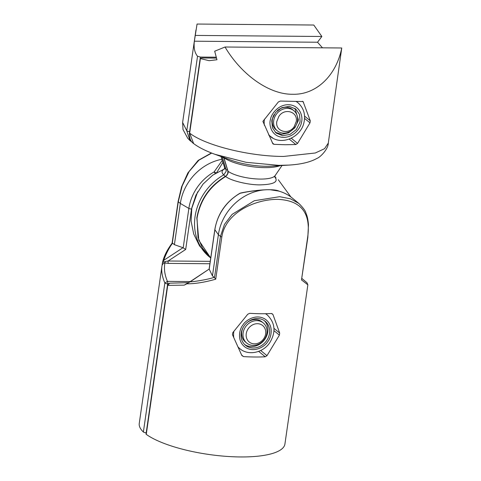 <?xml version="1.0" encoding="UTF-8"?>
<svg xmlns="http://www.w3.org/2000/svg" width="481" height="481" viewBox="0 0 481 481"><rect width="100%" height="100%" fill="white"/><g stroke="black" fill="none" stroke-linecap="round" stroke-linejoin="round"><path stroke-width="0.72" d="M216.727 172.583L222.919 162.386M146.254 434.367A73.888 21.158 8.2 0 0 240.356 456.95A73.888 21.158 8.2 0 0 284.92 444.047L307.858 284.83L301.497 279.912L307.834 237.398L308.465 224.699C307.714 216.678 306.692 215.145 305.958 213.095C305.495 210.888 303.114 207.66 298.821 203.415L290.488 198.803L279.659 196.693L254.311 200.739L232.113 214.376L224.471 224.38L220.454 236.369L214.496 277.717L215.728 279.19C204.78 282.299 195.166 283.844 186.881 283.82L184.223 285.137L167.725 285.383L146.254 434.367A2.171 0.625 8.2 0 1 146.032 434.03L167.502 285.047C167.123 284.608 167.809 283.988 169.559 283.183L188.847 282.636M254.756 356.998A73.888 21.158 -171.8 0 1 243.512 356.601L241.811 355.453L232.479 334.728L232.774 332.672L247.751 314.237L249.747 313.323A73.888 21.158 8.2 0 0 260.991 313.726A73.888 21.158 8.2 0 0 271.488 313.51L272.931 314.448L279.695 333.062L279.401 335.125L266.991 355.663L265.253 356.788A73.888 21.158 -171.8 0 1 254.756 356.998M301.497 279.912L307.593 237.626C311.189 213.041 301.154 200.276 277.471 199.35C254.443 199.393 225.499 212.915 221.825 236.911L215.728 279.196M244.673 344.54A15.524 13.444 129.4 0 0 251.497 346.591A15.524 13.444 129.4 0 0 266.209 336.983A15.524 13.444 129.4 0 0 264.297 320.623M257.473 318.572A15.524 13.444 129.4 0 0 242.484 328.763A15.524 13.444 129.4 0 0 245.508 345.292A15.524 13.444 129.4 0 0 253.234 348.016A15.524 13.444 129.4 0 0 268.224 337.824A15.524 13.444 129.4 0 0 265.199 321.296A15.524 13.444 129.4 0 0 257.473 318.572M172.09 243.218L178.108 201.461A2.171 0.625 8.2 0 0 178.277 201.755L182.161 185.991L189.081 171.567L198.954 160.137L211.7 153.102M215.151 173.539A2.171 0.445 -119.5 0 0 214.063 171.964A45.058 39.021 -50.6 0 0 188.871 208.417L180.339 203.451L174.399 244.667L182.984 247.715L163.979 260.173C163.847 258.658 168.927 247.517 172.637 243.218L172.258 243.518L178.277 201.755L180.339 203.451A47.811 41.402 -50.6 0 1 221.915 159.265M246.092 342.508A13.041 11.291 -50.6 0 1 241.775 331.812A13.041 11.291 -50.6 0 1 243.542 326.761M266.901 333.111A13.041 11.291 -50.6 0 1 253.228 345.376A13.041 11.291 -50.6 0 1 243.115 332.912A13.041 11.291 -50.6 0 1 256.794 320.647A13.041 11.291 -50.6 0 1 266.901 333.111M265.638 333.856A10.63 9.205 -50.6 0 1 254.491 343.855A10.63 9.205 -50.6 0 1 246.248 333.694A10.63 9.205 -50.6 0 1 257.395 323.695A10.63 9.205 -50.6 0 1 265.638 333.856M188.895 282.636L169.559 283.183M169.649 283.183L167.725 285.383A2.171 0.625 -171.8 0 1 167.671 285.341A2.171 0.625 -171.8 0 1 167.502 285.047M184.223 285.137L188.203 282.798M209.277 269.294L212.452 275.896L214.213 277.345C207.732 279.611 192.22 282.028 190.272 281.752L209.127 269.083L187.181 283.622M188.396 282.666L190.272 281.752M298.929 203.505L292.328 198.088A47.811 41.402 129.4 0 0 281.108 191.829A47.811 41.402 129.4 0 0 270.16 189.748L266.895 189.724A47.811 41.402 129.4 0 0 218.392 234.68L220.454 236.369A2.171 0.625 -171.8 0 0 221.825 236.911M307.858 284.83L306.968 282.726L301.912 278.481L307.022 282.774M212.452 275.896L218.392 234.68L214.875 229.756A2.171 0.625 -171.8 0 1 214.821 229.581L209.133 269.077M266.895 189.724C256.794 190.32 247.847 191.516 240.067 193.302A2.171 0.445 -119.5 0 0 239.893 193.278L240.59 193.031L240.067 193.302A45.058 39.021 129.4 0 0 214.875 229.756L209.193 269.174M281.108 191.829L279.022 191.113L270.16 189.748M190.079 281.559L167.442 281.373L164.851 283.02C162.301 277.026 161.303 271.615 161.856 266.781L139.249 423.454A73.888 21.158 8.2 0 0 143.38 432.01A2.171 0.625 8.2 0 0 146.218 432.756M162.121 264.718L162.307 263.522C163.516 257.113 166.781 250.33 172.114 243.182M162.289 263.636L162.566 262.512L165.217 261.532L164.917 262.963C163.005 263.329 161.983 264.604 161.856 266.781M163.979 260.173L162.566 262.512M167.592 284.668L167.719 283.772A2.171 0.89 90.5 0 0 167.442 281.373C164.664 274.879 163.823 268.741 164.917 262.963L168.374 263.396A2.171 0.89 90.5 0 1 168.097 260.997L210.239 261.351M165.217 261.532L168.097 260.997L185.684 249.471L182.984 247.715M174.399 244.667L172.637 243.218M246.639 322.985A13.041 11.291 -50.6 0 1 262.584 322.414M216.648 173.07L214.063 171.964L222.27 160.365M208.778 256.403A51.707 44.781 -50.6 0 1 208.129 255.832L208.129 255.832A51.707 44.781 -50.6 0 1 195.064 216.576A51.707 44.781 -50.6 0 1 223.761 174.868A26.888 7.702 -171.8 0 1 224.441 169.017M197.03 218.194C200.216 200.162 209.782 186.255 225.727 176.485A2.171 0.439 -119.8 0 0 225.709 176.473A2.171 0.439 -119.8 0 0 225.409 176.353C209.494 186.045 199.976 199.886 196.843 217.887L198.797 240.29L210.726 258.002L202.441 248.07L198.004 237.331L197.03 218.194M225.018 176.581A2.171 0.439 -119.8 0 0 223.779 174.886A2.171 0.439 -119.8 0 0 223.761 174.868L226.154 171.344L226.04 169.607A2.171 0.938 163.2 0 0 227.501 169.853M278.691 165.344L246.158 162.319L214.941 154.317L231.812 160.42A34.277 9.818 8.2 0 0 266.059 166.282A34.277 9.818 8.2 0 0 271.537 166.143L288.81 165.091L278.691 165.344M280.14 165.62A31.842 9.121 -171.8 0 1 264.809 167.635A31.842 9.121 -171.8 0 1 224.399 158.002L224.417 159.307L228.042 171.254A25.204 7.221 8.2 0 0 260.293 179.07A25.204 7.221 8.2 0 0 275.114 175.625L282.016 165.506M300.102 121.152L299.477 114.334L295.791 109.037L289.297 106.379L281.914 107.63L275.601 112.452L272.042 119.553L271.783 120.917L272.408 127.73L276.094 133.033L282.587 135.684L289.977 134.439L296.284 129.617L299.843 122.511L300.102 121.152M275.27 132.281L281.571 134.313L288.606 132.846L294.829 127.85L298.106 121.086L298.364 119.727L294.901 108.375M276.677 130.249A13.041 11.291 -50.6 0 1 272.36 119.547A13.041 11.291 -50.6 0 1 274.086 114.574M297.492 120.851A13.041 11.291 -50.6 0 1 283.814 133.117A13.041 11.291 -50.6 0 1 273.707 120.653A13.041 11.291 -50.6 0 1 287.379 108.387A13.041 11.291 -50.6 0 1 297.492 120.851M294.198 126.623C288.618 135.48 274.849 131.361 276.834 121.434L278.86 116.402C284.439 107.552 298.208 111.67 296.224 121.597L294.198 126.623M224.122 157.894L222.456 157.702L226.04 169.607A25.204 7.221 8.2 0 1 224.609 167.61L224.32 169.192M223.334 157.275L222.456 157.702L222.102 156.908M191.925 141.985L189.989 140.584L186.79 130.778L182.624 122.469M200.222 58.219L200.391 57.071L216.246 57.203M200.391 57.071L197.535 56.235C194.649 52.772 193.59 47.763 194.354 41.204L197.054 24.05L313.774 25.024L321.855 36.484L317.532 42.232L322.474 47.823M194.354 41.204L317.532 42.232M321.855 36.484L195.454 35.426M216.492 58.099L201.485 57.973L200.409 58.592L200.18 58.309L189.442 132.804C189.159 137.897 190.56 141.492 193.639 143.591L189.664 133.135A2.171 0.625 -171.8 0 1 189.442 132.804M328.295 143.097L341.75 47.986C336.129 76.202 315.668 95.046 292.622 94.252C269.811 94.667 241.829 75.415 225.024 47.006L214.688 51.214L216.955 59.746L209.121 60.684L200.409 58.592L189.664 133.135C205.489 145.533 249.495 156.457 283.658 156.445L315.308 152.988L324.543 148.689L328.295 143.104C328.264 149.326 319.937 157.521 316.949 158.387C310.401 162.127 301.022 164.364 288.81 165.091M224.17 158.586L224.236 158.94M224.423 157.75L224.399 158.002A2.171 1.696 177.9 0 1 224.2 157.666M295.845 144.522L285.347 144.739L274.098 144.342L272.937 143.891L262.909 121.404L278.343 101.978L280.333 101.064L303.078 101.563L310.287 120.803L309.986 122.859L297.577 143.404L295.845 144.522L289.249 139.111M341.75 47.986L225.024 47.006M272.829 138.065L268.867 135.203M298.917 103.625L299.272 103.968M272.324 138.041L268.831 135.131M274.735 176.894C278.776 181.836 273.93 184.488 260.185 184.86C248.701 185.089 230.309 180.615 225.727 176.485L228.168 172.998L228.042 171.254A2.171 0.938 -16.8 0 1 227.85 171.002L224.242 159.079M277.303 110.66A13.041 11.291 -50.6 0 1 293.176 110.149M242.911 325.006C245.31 320.55 255.916 313.257 265.253 319.204C274.326 325.529 271.188 337.794 267.791 341.582C265.398 346.037 254.792 353.331 245.448 347.39C236.381 341.059 239.52 328.794 242.911 325.006M265.476 313.708A21.729 18.819 -50.6 0 1 267.406 315.073L265.74 313.702M265.253 356.788L258.658 351.377M241.648 355.074L243.512 356.601M272.931 314.448L271.801 313.522M260.696 350.499L266.991 355.663M279.401 335.125L273.978 330.675M273.972 328.367L279.695 333.062M267.406 315.073C275.3 323.052 276.076 332.275 269.733 342.743C263.077 352.795 248.316 356.03 239.833 348.671A21.729 18.819 -50.6 0 1 238.059 346.975M233.76 337.512A21.729 18.819 -50.6 0 1 233.838 331.415M143.38 432.01L164.851 283.02A2.171 0.625 -171.8 0 0 164.899 283.062A2.171 0.625 -171.8 0 0 167.719 283.772L168.164 283.772M168.374 263.396L209.896 263.744M185.684 249.471L191.516 209.001L197.691 191.781M191.516 209.001A2.171 0.625 8.2 0 1 188.871 208.417L183.189 247.829M270.502 119.39C270.995 114.568 278.265 103.77 289.742 104.768C301.118 106.205 303.114 117.983 301.383 122.673C300.89 127.501 293.62 138.294 282.143 137.301C270.767 135.864 268.771 124.08 270.502 119.39M296.062 101.449A21.729 18.819 -50.6 0 1 297.992 102.808L296.326 101.443M297.992 102.808C303.631 107.876 305.639 114.364 304.022 122.27C301.202 137.241 281.283 146.086 270.418 136.406A21.729 18.819 -50.6 0 1 268.645 134.716M264.352 125.246A21.729 18.819 -50.6 0 1 264.388 119.444A21.729 18.819 -50.6 0 1 264.43 119.156M189.628 131.523A2.171 0.625 -171.8 0 1 186.79 130.778L197.535 56.235M272.24 142.815L274.098 144.342M291.288 138.239L297.577 143.404M309.986 122.859L304.569 118.416M304.563 116.107L310.287 120.803M303.517 102.188L302.387 101.263M214.821 229.581C217.568 213.811 225.926 201.707 239.893 193.278M279.016 191.113C273.064 188.113 252.164 190.518 240.59 193.031M239.833 348.671L238.227 347.348M178.108 201.461L181.608 186.778L187.849 172.956L198.154 160.413L211.399 152.982M275.998 177.826L274.843 176.852M210.419 257.738L208.129 255.832L199.489 245.809L193.681 233.928L191.071 220.971L191.835 207.774L195.917 195.196L203.066 184.061L212.806 175.096L224.501 168.903M270.418 136.406L268.819 135.089M224.609 167.61L221.026 156.517M189.989 140.584L187.722 138.245L183.008 129.533L182.618 122.499L195.953 29.966M189.989 140.59L191.949 142.015M224.242 159.073L224.092 157.185M193.645 143.591C197.168 146.272 203.445 150.078 214.941 154.317M275.114 175.625L274.946 177.224M227.85 171.002C227.838 176.1 226.461 175.006 225.409 176.353M290.909 196.982L278.289 179.726"/></g></svg>
